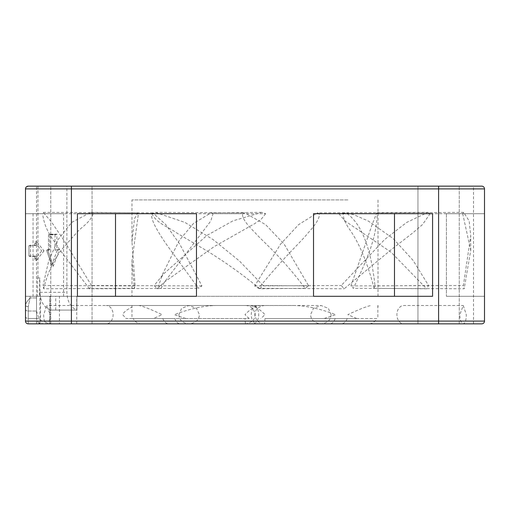 <?xml version="1.0" encoding="UTF-8"?>
<svg xmlns="http://www.w3.org/2000/svg" width="510" height="510" viewBox="0 0 510 510"><rect width="100%" height="100%" fill="white"/><g stroke="black" fill="none" stroke-linecap="round" stroke-linejoin="round"><path stroke-width="0.38" stroke-dasharray="2.55 1.91" d="M40.551 320.344L49.712 323.78L92.055 323.85L28.254 323.85A2.754 2.754 180 0 1 25.5 321.096L25.5 316.525L25.5 321.096A2.754 2.754 0 0 0 28.254 323.85L28.254 318.469L28.254 323.85L44.306 323.85L39.895 323.136C37.855 322.562 36.745 321.007 36.561 318.469L36.516 311.036L38.766 318.469L40.551 320.344L40.551 296.31L59.447 296.31L25.5 296.31L39.576 296.31L39.576 277.95L37.625 277.95L37.625 296.31M36.516 310.928L36.516 296.31L40.551 296.31M481.746 323.85L463.258 323.85C465.254 323.034 466.267 319.974 466.299 314.67L463.258 305.49L459.81 314.67C459.969 319.993 461.116 323.053 463.258 323.85L403.824 323.85A9.18 6.93 90 0 1 396.895 314.67A9.18 6.93 90 0 1 403.824 305.49L463.258 305.49M459.255 323.85L459.255 186.15L459.255 323.85L59.447 323.85L59.447 296.31M28.254 323.85A2.754 2.754 180 0 1 25.5 321.096A2.754 2.754 0 0 0 28.254 323.85A2.754 2.754 0 0 1 25.5 321.096L25.5 188.904A2.754 2.754 0 0 1 28.254 186.15L71.4 186.15L50.745 186.15L50.745 323.85L92.055 323.85L52.434 323.85M54.296 323.85L56.176 323.85M57.936 323.85L59.447 323.85M37.714 323.85L39.576 323.232L44.306 323.85L50.19 323.85L36.516 323.85L36.516 186.15L473.484 186.15L473.484 323.85M417.945 323.85L417.945 186.15L438.6 186.15L417.945 186.15L417.945 323.85M63.584 213.69L25.5 213.69L63.584 213.69L63.584 296.31L25.5 296.31L25.5 188.904A2.754 2.754 -90 0 1 28.254 186.15L36.516 186.15M50.745 323.85L50.745 186.15L71.4 186.15L71.4 188.904L438.6 188.904L438.6 186.15M178.914 314.67C179.169 319.993 182.51 323.053 188.936 323.85C195.553 323.034 199.047 319.974 199.429 314.67L196.528 308.378L188.936 305.49L181.605 308.365L178.914 314.67M50.19 296.31L76.908 296.31L50.19 296.31L50.19 323.85M50.19 314.67C50.031 319.993 48.883 323.053 46.741 323.85C44.746 323.034 43.732 319.974 43.701 314.67L46.741 305.49L50.19 314.67M76.742 323.85L76.742 296.31M331.086 314.67C330.831 319.993 327.49 323.053 321.064 323.85C314.447 323.034 310.953 319.974 310.571 314.67L313.471 308.378L321.064 305.49L328.395 308.365L331.086 314.67M63.584 296.31L25.5 296.31L39.99 296.31L39.99 292.3C40.188 301.015 43.586 306.937 50.19 310.08L76.742 310.08C70.533 307.23 67.243 301.308 66.874 292.3L66.874 186.15M37.625 277.95L39.576 277.95M39.576 323.85L39.576 323.232M432.569 296.31L313.522 296.31L432.569 296.31L432.569 213.69L394.485 213.69L394.485 296.31L432.569 296.31M446.416 296.31L484.5 296.31L446.416 296.31L484.5 296.31L446.416 296.31L446.416 213.69L484.5 213.69L446.416 213.69L446.416 296.31M115.515 296.31L196.477 296.31L77.431 296.31L77.431 213.69L196.477 213.69L196.477 296.31L115.515 296.31L115.515 213.69L196.477 213.69L115.515 213.69M394.485 296.31L313.522 296.31L313.522 213.69L394.485 213.69M36.516 317.347L36.516 296.31L25.5 296.31L25.5 213.69L33.035 213.69L25.5 213.69L25.5 296.31L25.5 188.904A2.754 2.754 -90 0 1 28.254 186.15M39.99 296.31L39.805 277.95M484.5 213.69L446.416 213.69L484.5 213.69L484.5 296.31L484.5 213.69M33.035 213.69L33.035 296.31M484.5 188.904L484.5 321.096L438.6 321.096L438.6 188.904L484.5 188.904M44.007 250.882L36.293 260.521L36.293 256.67L30.504 256.67L30.504 245.1L36.293 245.1L36.293 241.243L44.007 250.882L41.731 250.882L34.852 259.443L34.852 256.02L28.974 256.02L28.974 245.75L34.852 245.75L34.852 242.32L41.731 250.882M46.608 250.257L51.72 265.423L53.244 266.309L47.628 249.613L49.801 249.613L49.801 234.186L56.922 234.186L56.922 249.613L59.504 249.613L53.244 266.309L47.723 249.753L46.608 250.257L48.539 250.257L48.539 234.836L55.029 234.836L55.029 250.257L57.279 250.257L51.682 265.155L46.608 250.257L47.628 249.613M38.766 318.469L28.254 318.469L28.254 311.036L28.254 318.469A2.754 1.944 180 0 1 25.5 316.525L25.5 305.331C25.596 303.648 27.126 301.187 30.09 297.942C27.119 301.2 25.589 303.66 25.5 305.331L25.5 321.096L438.6 321.096L438.6 323.85M36.516 297.942L36.516 296.31L36.516 297.942L30.09 297.942L28.254 306.618L30.09 297.942L36.516 297.942M37.938 277.95L37.938 186.15M26.405 186.864L25.5 188.904L71.4 188.904L71.4 323.85M50.19 310.08L76.742 310.08M55.711 310.08L55.711 296.31M76.908 310.08L76.908 296.31L76.908 310.08M34.827 245.648L34.827 242.148L36.293 241.243L36.318 245.202L34.852 245.75M34.827 256.122L34.827 259.615L36.293 260.521L36.318 256.562L34.852 256.02M30.504 256.67L28.974 256.02M30.504 245.1L28.974 245.75M59.504 249.613L57.279 250.257M49.801 249.613L48.539 250.257M48.501 250.129L48.501 234.708L49.801 234.186L49.84 249.741M56.922 234.186L55.029 234.836M56.922 249.613L55.029 250.257M249.173 318.527L244.959 314.67C250.659 308.697 256.065 305.637 261.171 305.49L138.497 305.49C142.111 305.86 150.004 308.92 162.161 314.67L153.338 318.527L249.173 318.527L153.338 318.527M376.756 318.527L324.258 318.527L376.756 318.527A9.18 9.148 -90 0 1 368.45 323.85M174.853 318.527L131.988 318.527L131.988 306.963C126.556 309.895 123.458 312.464 122.693 314.67L126.008 318.527L174.853 318.527A9.18 6.024 -90 0 0 180.317 323.85M264.97 318.527L356.662 318.527L264.97 318.527A9.18 0.752 90 0 1 264.295 323.85M324.258 318.527L335.701 314.67C320.682 308.92 306.95 305.86 294.487 305.49L248.829 305.49C253.935 305.637 259.341 308.697 265.041 314.67L260.827 318.527M377.859 305.49L377.872 318.527M356.662 318.527L347.839 314.67C360.009 308.92 367.895 305.86 371.503 305.49M185.742 318.527L174.299 314.67C189.318 308.92 203.056 305.86 215.513 305.49L252.692 305.49A9.18 6.024 90 0 1 258.717 314.67A9.18 6.024 90 0 1 252.692 323.85L321.064 323.85M131.988 305.49L131.988 306.963L131.988 305.49L215.513 305.49M261.171 305.49L257.308 305.49A9.18 6.024 -90 0 0 251.283 314.67A9.18 6.024 -90 0 0 257.308 323.85L188.936 323.85M248.829 305.49L321.064 305.49M294.487 305.49L188.936 305.49M138.497 305.49L106.176 305.49A9.18 6.93 -90 0 1 113.105 314.67A9.18 6.93 -90 0 1 106.176 323.85L46.741 323.85M132.141 305.49L46.741 305.49M131.988 318.527L126.008 318.527M92.055 323.85L92.055 186.15L92.055 323.85M319.222 213.69L317.373 212.88L298.643 224.617L280.551 244.143L254.662 285.919L258.525 288.341C286.276 254.56 300.039 242.945 308.301 232.707C316.404 223.75 320.044 217.413 319.222 213.69L430.102 213.69L422.567 224.508L412.858 232.866L391.278 249.619L344.218 288.762L341.267 285.498L384.451 239.687L406.629 222.449L427.813 212.345L317.373 212.874M430.102 213.69L427.813 212.345M258.525 288.341L344.218 288.762M347.839 199.92L131.988 199.92L347.839 199.92M213.014 213.69L210.974 212.88L193.545 223.412L179.367 240.286L162.161 275.037L158.616 285.919L161.064 288.341L164.265 282.368L210.802 220.996L213.014 213.69L265.653 213.69L261.63 212.345L232.898 220.887L206.881 235.461L163.359 274.157L154.192 285.498L157.067 288.762L161.064 288.341M131.988 296.31L378.012 296.31L131.988 296.31L131.988 260.731L138.42 213.69L137.764 212.88L134.423 218.886L131.988 241.88L135.15 285.919L134.34 288.341L131.988 260.731M374.091 288.341C367.175 261.547 358.422 241.083 347.839 226.95L344.173 220.02L342.994 213.69L338.889 213.69L346.507 212.766L354.157 214.825L368.405 221.091L393.089 238.47L413.004 260.298L428.572 285.498L426.64 288.762L374.091 288.341L375.003 285.919L428.572 285.498M342.994 213.69C344.097 212.504 345.71 212.67 347.839 214.194C358.67 222.526 370.152 240.822 375.003 285.919M377.068 213.69L376.788 212.88L372.134 224.598L350.963 285.919L353.334 288.341C369.622 254.554 372.549 242.945 374.907 232.707C376.635 223.75 377.355 217.413 377.068 213.69L462.691 213.69L463.686 212.345L469.168 221.008L470.73 235.9L463.373 285.498L464.189 288.762L353.334 288.341M350.963 285.919L463.373 285.498M462.691 213.69L470.73 250.346L464.189 288.762M254.662 285.919L341.267 285.498M151.617 213.69L152.796 212.88L165.775 224.604L179.762 244.137L201.934 285.919L198.473 288.341C174.031 254.554 164.775 242.945 158.878 232.707C153.421 223.75 150.998 217.413 151.617 213.69L42.566 213.69L43.261 212.345L51.797 222.436L63.489 239.681L91.488 285.498L89.397 288.762L198.473 288.341M242.664 213.69L244.813 212.88L265.582 224.617L284.185 244.143L308.677 285.919L305.178 288.341C279.608 254.547 264.078 242.945 255.083 232.707C245.935 223.75 241.791 217.413 242.664 213.69L151.916 213.69L155.365 212.345L185.002 222.462L213.263 239.706L239.477 261.031L263.071 285.498L259.839 288.762L305.178 288.341M308.677 285.919L263.071 285.498M151.916 213.69C156.564 223.361 168.128 226.784 176.568 232.866L204.784 249.619C223.928 261.177 242.275 274.227 259.839 288.762M135.15 285.919L43.031 285.498L43.656 288.762L134.34 288.341M138.42 213.69L93.183 213.69L90.774 212.345L71.719 222.392L57.987 239.636L48.692 260.992L43.031 285.498M93.183 213.69C89.613 223.361 81.472 226.784 76.525 232.866L61.627 249.619C53.053 261.177 47.067 274.227 43.656 288.762M201.934 285.919L91.488 285.498M89.397 288.762L59.657 249.619C51.58 236.85 44.854 230.252 42.566 213.69L42.566 213.665M158.616 285.919L154.192 285.498M265.653 213.69L260.973 219.529L254.433 223.807L213.837 246.834L164.717 281.845L157.067 288.762M338.889 213.69L344.919 220.868L391.119 252.24L426.64 288.762M39.895 323.136L39.895 296.31M25.5 316.525A2.754 1.944 0 0 0 28.254 318.469L36.561 318.469M25.5 309.092A2.754 1.944 180 0 0 28.254 311.036L36.516 311.036L28.254 311.036L28.254 306.618L28.254 311.036A2.754 1.944 0 0 1 25.5 309.092L25.5 305.324A2.754 1.288 0 0 0 28.254 306.618A2.754 1.288 180 0 1 25.5 305.324M30.09 296.31L30.09 297.942L30.09 296.31M39.99 292.3L66.874 292.3M49.712 323.78L49.712 296.31M162.805 318.527A9.18 6.93 90 0 0 169.09 323.85M335.147 318.527A9.18 6.024 90 0 1 329.683 323.85M245.705 323.85A9.18 0.752 -90 0 1 245.029 318.527M141.55 323.85A9.18 9.148 90 0 1 133.244 318.527M347.195 318.527A9.18 6.93 -90 0 1 340.909 323.85M30.523 256.581L30.523 245.189M28.955 256.109L28.955 245.661M47.118 249.938L49.17 249.938M50.464 234.511L49.349 234.511M50.904 234.511L53.881 234.511M53.945 234.511L55.513 234.511M50.987 234.511L50.535 234.511M378.012 305.49L378.012 306.963M264.256 323.85C259.552 323.531 256.555 321.109 255.274 316.57C254.892 313.032 254.522 307.428 264.256 305.49M245.743 305.49C250.416 305.802 253.406 308.206 254.713 312.7C255.051 316.041 255.841 321.67 245.743 323.85M378.012 296.31L378.012 199.92M463.686 212.345L376.788 212.874M470.73 250.346L470.73 235.9M131.988 241.88L131.988 199.92M155.365 212.345L244.813 212.874M90.774 212.345L137.764 212.874M43.261 212.345L152.796 212.874M161.3 277.497L163.359 274.157M261.63 212.345L210.974 212.88M164.717 281.845L164.265 282.368M344.919 220.868L344.173 220.02"/><path stroke-width="0.76" d="M36.516 323.85L28.254 323.85A2.754 2.754 0 0 1 25.5 321.096L25.5 188.904A2.754 2.754 0 0 1 28.254 186.15L26.405 186.864M463.258 323.85L459.255 323.85M52.434 323.85L54.296 323.85M56.176 323.85L57.936 323.85M473.484 186.15L481.746 186.15A2.754 2.754 90 0 1 484.5 188.904L484.5 321.096A2.754 2.754 0 0 1 481.746 323.85A2.754 2.754 0 0 0 484.5 321.096A2.754 2.754 0 0 1 481.746 323.85L28.254 323.85M28.254 186.15L481.746 186.15L438.6 186.15L438.6 188.904L71.4 188.904L71.4 186.15M50.745 186.15L92.055 186.15L50.745 186.15M77.431 296.31L196.477 296.31L196.477 213.69L77.431 213.69L77.431 296.31M313.522 296.31L432.569 296.31L432.569 213.69L313.522 213.69L313.522 296.31M115.515 213.69L115.515 296.31M394.485 213.69L394.485 296.31M25.5 296.31L25.5 305.331L25.5 296.31M484.5 188.904A2.754 2.754 0 0 0 481.746 186.15L481.746 186.15A2.754 2.754 0 0 1 484.5 188.904L438.6 188.904L438.6 321.096L71.4 321.096L71.4 188.904L25.5 188.904M438.6 323.85L438.6 321.096L484.5 321.096M71.4 323.85L71.4 321.096L25.5 321.096"/></g></svg>
